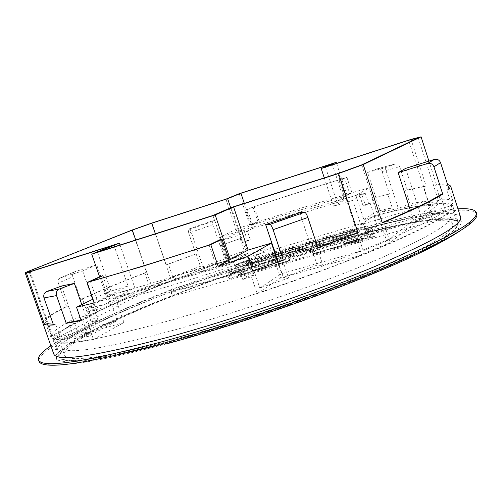 <?xml version="1.0" encoding="UTF-8"?>
<svg xmlns="http://www.w3.org/2000/svg" width="502" height="502" viewBox="0 0 502 502"><rect width="100%" height="100%" fill="white"/><g stroke="black" fill="none" stroke-linecap="round" stroke-linejoin="round"><path stroke-width="0.38" stroke-dasharray="2.51 1.88" d="M344.661 178.141L339.183 180.845L346.926 177.35L301.476 191.344L253.014 207.031L245.767 210.332L254.225 206.717L300.861 191.632L344.661 178.141L349.706 193.502L344.316 196.458L252.544 224.796L259.176 221.507L305.825 206.617L349.706 193.502M476.762 214.034C472.213 202.802 400.307 217.485 322.403 240.489C259.245 259.126 190.352 283.203 134.191 306.484C78.77 329.557 36.853 351.94 39.043 361.346M457.949 208.845C430.409 210.438 378.244 222.693 322.002 239.266C219.142 269.48 94.69 316.856 50.89 345.834M460.585 217.052C456.613 206.868 390.801 220.246 318.161 241.7C259.132 259.114 194.425 281.71 142.01 303.39C90.247 324.888 51.725 345.458 53.752 353.966M346.926 177.35L351.965 192.705L369.29 187.848L372.672 198.215L389.426 193.929L387.902 194.519L392.187 207.684L380.648 212.296L398.35 208.499L410.002 203.818L427.842 200.681L363.862 219.707L376.343 211.511L392.187 207.684M382.129 171.515L399.755 166.852C398.789 164.493 397.339 163.52 395.394 163.934L377.818 168.672C379.738 168.252 381.175 169.199 382.129 171.515L389.426 193.929M399.755 166.852L407.178 189.762L426.091 186.01L423.368 186.832L427.842 200.681M411.044 139.387L426.091 186.01M428.903 161.123L436.439 184.529C441.352 183.996 445.042 183.92 447.508 184.309M92.964 322.654L87.957 323.721L91.37 321.926L97.903 320.044L92.964 322.654L88.007 308.435C105.583 304.312 127.382 298.445 153.405 290.815C179.641 283.109 207.702 274.293 237.597 264.385L241.55 262.126L248.992 259.936L270.383 247.649L247.166 254.558L229.483 264.441L113.621 298.677L134.85 287.953L114.105 294.122L86.469 307.864L92.989 305.944L88.007 308.435M87.957 323.721L93.46 339.49C67.814 344.159 54.436 344.51 53.331 340.538C50.84 327.944 151.817 285.368 248.195 253.221L244.279 241.562L242.416 242.548L238.883 232.056L244.041 230.468L246.739 229.119L250.253 239.567L244.279 241.562M365.192 204.728L363.147 205.983L368.832 204.258L370.225 203.404L365.192 204.728L361.609 193.766L306.458 209.943L246.739 229.119M170.824 341.479C99.465 359.959 62.229 365.13 59.123 356.997C56.676 338.524 204.703 278.848 318.425 246.043C389.765 225.097 454.166 212.365 458.138 222.712C460.265 230.33 432.366 246.702 374.442 271.827C316.982 296.086 234.779 324.242 170.824 341.479M94.276 302.901L128.023 285.971L107.29 292.17L92.97 299.161M245.767 210.332L250.799 225.335L236.994 232.012L219.569 237.377L227.318 260.312L244.317 251.006L224.563 257.771L227.456 257.997L202.952 266.681L200.367 266.336L172.638 276.577L227.318 260.312M239.216 193.69L249.927 225.605M336.578 163.426L347.133 195.585L346.192 195.874L351.965 192.705M341.065 180.249L346.192 195.874M339.183 180.845L344.316 196.458M247.511 209.78L252.544 224.796M325.447 167.015L336.729 201.308L347.133 195.585M336.729 201.308L355.899 195.403L369.29 187.848M253.014 207.031L257.959 221.79L250.799 225.335M257.959 221.79L237.659 228.548L219.569 237.377M220.416 245.497L240.96 238.356L220.045 245.491L220.416 245.497L224.563 257.771M240.194 238.745L244.317 251.006M237.659 228.548L240.96 238.356M212.986 224.62L212.446 220.861L214.831 220.642L190.202 229.169L188.093 229.295L188.721 233.041L212.986 224.62L220.045 245.491M212.446 220.861L188.087 229.295L212.446 220.861M214.831 220.642L227.456 257.997M151.874 223.051L166.175 264.811L168.383 264.146L172.638 276.577M225.931 199.143L236.994 232.012M168.383 264.146L195.843 253.993L166.175 264.811M196.175 254.018L200.367 266.336M190.202 229.169L202.952 266.681M188.721 233.041L195.843 253.993M288.581 278.064L259.816 287.991L281.672 273.646L360.342 251.182L323.024 265.583L317.151 265.112L283.304 277.368L288.581 278.064L282.613 260.199M253.799 270.101L259.816 287.991M277.738 261.9L281.672 273.646M278.089 261.78L283.304 277.368M354.581 233.65L360.342 251.182M317.829 247.568L317.138 247.819L317.917 247.837M317.138 247.819L323.024 265.583M299.744 212.685L317.151 265.112M74.246 338.712L91.289 331.866L78.023 333.234L61.307 339.917L52.541 339.063L117.161 320.615L88.377 336.371L74.246 338.712L68.548 322.453M370.225 203.404L374.241 215.691C417.821 204.766 450.614 199.809 452.804 206.102C454.461 210.94 437.794 221.507 402.792 237.804C367.464 253.912 313.417 274.751 257.137 293.626L251.433 276.671L242.717 279.576L237.597 264.385M91.37 321.926L86.469 307.864M93.46 339.49L123.944 322.497L60.102 340.62L57.887 338.819L57.874 337.4L148.918 289.867L175.851 279.363L230.092 263.318L248.195 253.221M114.105 294.122L123.944 322.497M242.717 279.576L246.626 277.186L254.075 275.04L248.992 259.936M270.383 247.649L280.555 278.039L257.137 293.626M254.075 275.04L251.433 276.671M445.469 210.859L413.566 220.158L389.132 239.253C416.942 227.186 435.717 217.724 445.469 210.859L440.317 194.851M440.191 199.344L420.626 214.643L451.744 205.525L453.143 201.854C452.283 199.721 447.966 198.886 440.191 199.344L435.611 185.119L436.439 184.529M50.395 336.453L97.099 312.432L73.01 319.454C58.778 327.028 51.242 332.694 50.395 336.453L45.155 321.569C46.165 318.268 53.858 313.016 68.234 305.806L66.459 306.339C51.279 313.932 43.404 319.385 42.839 322.698L45.155 321.569M60.428 277.882L60.353 277.907C58.345 278.848 57.667 280.58 58.32 283.097L72.796 276.803C72.162 274.337 72.834 272.642 74.823 271.72L60.428 277.882L82.654 270.954L96.723 264.874L110.785 305.392L149.201 285.632L144.871 273.05L146.509 272.253C120.951 282.068 99.026 291.154 80.722 299.506L82.472 298.985L87.122 312.319C104.397 304.043 125.092 295.145 149.201 285.632M82.654 270.954L97.099 312.432M25.131 272.423L42.839 322.698M132.001 230.073L146.509 272.253M110.785 305.392L87.122 312.319M58.32 283.097L66.459 306.339M68.234 305.806L73.01 319.454M72.796 276.803L80.722 299.506M96.723 264.874L74.886 271.695M135.722 240.019L151.397 285.607L148.046 287.339L148.918 289.867M29.16 271.482L52.164 336.861L56.839 334.445L57.874 337.4M155.369 233.775L170.567 278.183L174.997 276.866L175.851 279.363M151.397 285.607L170.567 278.183M238.883 232.056L222.317 240.295L230.092 263.318M222.317 240.295L239.83 234.93L230.694 207.778M30.12 271.62L53.839 339.045L52.277 337.539L52.164 336.861M53.839 339.045L59.023 337.564L60.102 340.62M120.034 245.001L134.85 287.953M418.235 137.862L438.434 200.574L436.727 201.911L437.65 204.766L390.261 242.485L357.681 256.145L280.555 278.039M361.779 164.857L386.653 241.016L389.144 239.071L390.261 242.485M409.237 142.166L428.426 201.603L438.434 200.574M428.426 201.603L423.004 203.216L423.895 205.983L437.65 204.766M324.279 177.884L333.61 206.209L352.787 200.336L360.762 224.658L423.895 205.983M337.852 173.56L363.21 250.762L356.539 252.669L357.681 256.145M386.653 241.016L363.21 250.762M231.328 207.502L247.166 254.558M333.61 206.209L344.127 200.329L252.732 228.416L239.83 234.93M332.111 163.765L344.127 200.329M244.323 203.36L252.732 228.416M97.495 252.167L113.621 298.677M212.936 215.483L229.483 264.441M374.241 215.691L360.762 224.658M361.609 193.766L359.532 194.945L365.218 193.195L352.787 200.336M368.832 204.258L365.218 193.195M81.023 320.113L82.585 319.787L81.161 320.521M107.29 292.17L117.161 320.615M82.585 319.787L88.377 336.371M109.762 295.665L226.697 260.908L216.437 266.531C169.023 281.854 129.372 293.601 97.476 301.765L109.762 295.665L103.525 277.681M47.15 323.74L52.541 339.063M113.904 245.101L128.023 285.971M99.597 276.834L106.474 296.644M100.645 276.364L107.566 296.318M219.587 239.868L226.697 260.908M355.899 195.403L363.862 219.707M387.902 194.519L372.672 198.215M372.114 198.554L376.343 211.511M410.372 210.325L413.566 220.158M405.647 168.383L420.626 214.643M383.503 222.009L389.132 239.253M389.144 239.071L356.539 252.669M423.004 203.216L436.727 201.911M59.023 337.564L56.833 335.825L56.839 334.445M148.046 287.339L174.997 276.866M82.472 298.985C99.879 291.028 120.681 282.388 144.871 273.05M449.095 189.241L446.742 189.944L448.299 186.763M448.261 186.65C447.433 184.887 443.216 184.372 435.611 185.119M446.742 189.944L451.744 205.525M246.626 277.186L241.55 262.126M97.903 320.044L92.989 305.944M363.147 205.983L359.532 194.945M242.416 242.548L247.574 240.979L250.253 239.567M247.574 240.979L244.041 230.468M81.776 304.62L91.289 331.866M61.501 286.027L78.023 333.234M53.237 324.21L55.747 324.079L61.307 339.917M55.747 324.079L53.501 324.957M377.774 168.685L367.64 172.443L380.648 212.296M367.64 172.443L385.103 167.762L398.35 208.499M423.368 186.832L405.641 190.365L410.002 203.818M405.641 190.365L407.178 189.762M385.103 167.762L395.338 163.953M254.225 206.717L259.176 221.507M209.146 245.02L216.437 266.531M90.379 281.365L97.476 301.765M170.303 290.043L172.788 288.694L432.053 212.917L430.672 214.015C442.45 212.904 448.983 213.821 450.269 216.764C452.145 223.748 424.868 239.297 368.43 263.418C312.495 286.73 232.702 314.039 170.542 331.069C100.971 349.448 64.72 354.927 61.796 347.503C59.085 338.549 108.815 313.963 170.303 290.043L172.443 296.299L432.925 220.993C444.753 220.052 451.342 221.156 452.691 224.294C454.718 231.729 427.572 247.649 371.267 272.065C315.451 295.622 235.72 322.943 173.523 339.735C103.883 357.807 67.519 362.883 64.419 354.964C61.508 345.432 111.049 320.401 172.443 296.299M378.703 230.029L373.915 215.91C416.873 205.161 449.127 200.311 451.411 206.466C453.325 212.986 425.376 228.397 367.564 252.707C310.236 276.238 228.416 304.199 164.926 321.889C93.987 340.996 57.234 347.033 54.662 339.992C52.409 327.467 152.213 285.356 247.756 253.466L252.487 266.844C156.724 298.753 57.015 342.188 59.864 356.646C62.788 364.835 99.904 359.696 171.213 341.228C235.005 324.028 316.994 295.942 374.235 271.758C431.921 246.714 459.625 230.418 457.341 222.882C454.693 215.722 422 219.757 378.703 230.029L367.991 237.779L313.744 253.504L308.561 249.996L307.563 246.99L305.021 248.597L287.451 253.742L288.455 256.742L230.035 273.772L233.581 272.335L232.018 272.624L290.219 255.643L291.097 255.098L290.1 252.117L307.563 246.99M430.672 214.015L431.569 216.808L171.163 292.547L173.642 291.179L172.788 288.694M173.642 291.179L432.95 215.691L431.569 216.808L432.925 220.993M227.782 270.936L232.508 269.16L226.233 271.231L227.782 270.936L230.362 278.566L228.805 278.842L232.338 277.399L288.123 261.235L290.219 255.643L288.455 256.742M305.021 248.597L306.025 251.621L368.204 233.493L366.209 233.863L369.654 232.464L307.72 250.536L312.915 254.05L372.503 236.781L374.511 236.423L371.066 237.829L230.362 278.566M367.1 230.123L371.869 228.347L365.105 230.5L367.1 230.123L368.204 233.493M288.123 261.235L289.001 260.676L291.097 255.098M289.001 260.676L238.017 275.454L252.487 266.844M373.915 215.91L363.166 223.064L233.311 261.523L238.017 275.454M363.166 223.064L367.991 237.779M246.181 261.216L351.3 230.23L352.172 232.89L247.04 263.757L246.181 261.216L249.513 259.302L353.923 228.492L351.3 230.23M233.311 261.523L247.756 253.466M312.915 254.05L313.744 253.504M353.923 228.492L354.795 231.127L352.172 232.89M354.795 231.127L250.36 261.831L247.04 263.757M250.36 261.831L249.513 259.302M308.561 249.996L306.025 251.621M287.451 253.742L290.1 252.117M431.613 216.795L430.71 214.003M432.95 215.691L432.053 212.917M357.926 232.809L359.413 231.786L348.407 235.018L346.876 236.047L357.926 232.809L356.822 229.445L358.315 228.441L347.309 231.686L345.771 232.702L356.822 229.445M359.413 231.786L358.315 228.441M348.407 235.018L347.309 231.686M346.876 236.047L345.771 232.702M342.998 237.182L344.548 236.147L299.713 249.293L297.987 250.372L342.998 237.182L341.893 233.844L343.45 232.821L298.627 246.03L296.895 247.091L341.893 233.844M344.548 236.147L343.45 232.821M299.713 249.293L298.627 246.03M297.987 250.372L296.895 247.091M239.184 267.039L249.268 264.083L247.348 265.207L237.226 268.168L239.184 267.039L238.111 263.857L248.195 260.889L246.269 261.994L236.153 264.974L238.111 263.857M237.226 268.168L236.153 264.974M249.268 264.083L248.195 260.889M247.348 265.207L246.269 261.994M252.845 263.035L295.998 250.385L294.254 251.464L250.937 264.152L252.845 263.035L251.772 259.835L294.912 247.122L293.162 248.189L249.858 260.94L251.772 259.835M250.937 264.152L249.858 260.94M295.998 250.385L294.912 247.122M294.254 251.464L293.162 248.189M359.702 239.241L357.324 240.176L361.371 238.845L359.702 239.241L359.57 238.845L357.192 239.78L359.57 238.845M361.371 238.845L361.239 238.45M353.358 240.897L353.483 241.293M354.23 241.079L356.207 240.37L354.23 241.079L354.098 240.684L356.075 239.975L354.098 240.684M356.483 240.157L354.061 240.803L357.6 239.736L356.445 240.571L353.282 241.349L356.483 240.157L356.495 239.649L353.929 240.408L357.468 239.341L356.313 240.176L353.151 240.954L356.351 239.761M345.175 243.081L343.751 243.508L345.414 242.905L345.301 243.476L343.883 243.897L345.301 243.476M343.349 243.903L344.767 243.351L343.349 243.903L343.242 244.342L344.899 243.746L343.481 244.298M238.701 275.228L235.281 265.094L244.123 262.49L245.409 266.305L355.485 234.083L354.174 230.085L363.9 227.224L367.408 237.917L313.417 253.566L308.655 250.228L291.348 255.28L297.918 256.265L289.497 260.5L238.701 275.228L253.24 266.562C298.332 251.464 339.986 239.316 378.207 230.111L367.408 237.917M289.497 260.5L291.348 255.28M363.9 227.224L365.356 226.233L367.539 232.884L376.864 226.295L378.207 230.111M376.864 226.295C338.674 235.62 297.021 247.837 251.904 262.954L253.24 266.562M235.281 265.094L237.226 263.989L239.354 270.296L251.904 262.954M344.78 243.708L346.38 242.598L349.637 241.657L344.78 243.708L344.912 244.097L346.505 242.993L346.38 242.598M308.655 250.228L315.036 251.289L313.417 253.566M315.036 251.289L297.918 256.265M350.609 241.851L351.739 241.362L349.699 241.813L353.59 240.508L350.609 241.851L350.741 242.24L349.524 242.435L351.864 241.757L349.825 242.209L353.722 240.897L350.741 242.24M361.961 238.538L361.007 238.814L362.099 238.036L363.053 237.76L362.425 238.218L363.159 238.193L362.086 238.444L362.093 238.933L361.133 239.209L361.007 238.814M355.485 234.083L356.972 233.066L247.317 265.194L245.409 266.305M367.539 232.884L239.354 270.296M354.174 230.085L355.667 229.088L356.972 233.066M355.667 229.088L365.356 226.233M244.123 262.49L246.036 261.391L237.226 263.989M246.036 261.391L247.317 265.194M346.505 242.993L349.768 242.046L344.912 244.097M345.84 243.828L345.709 243.432M347.434 242.723L347.309 242.334M348.834 242.315L348.708 241.926M349.768 242.046L349.637 241.657M346.399 243.445L346.267 243.05M352.046 241.613L350.697 241.933L352.046 241.613L351.915 241.217L350.565 241.544L351.915 241.217M353.722 240.897L353.59 240.508M349.524 242.435L349.398 242.039M350.434 242.171L350.302 241.776M352.504 241.286L352.379 240.897M352.599 241.224L352.467 240.834M355.592 240.778L355.466 240.383M354.996 240.533L354.864 240.138M354.061 240.803L353.929 240.408M356.445 240.571L356.313 240.176M355.504 240.841L355.372 240.445M359.921 239.09L359.79 238.695M360.097 239.341L358.271 239.9L360.097 239.341L359.965 238.946L358.139 239.504L359.965 238.946M361.289 238.908L361.158 238.513M358.434 239.736L358.302 239.341M358.29 239.862L358.164 239.467M361.133 239.209L363.178 238.155L362.557 238.613L363.561 238.4L362.093 238.933M362.218 238.839L362.086 238.444M362.231 238.431L362.099 238.036M363.178 238.155L363.053 237.76M363.561 238.4L363.429 237.998M363.291 238.588L363.159 238.193M168.879 342.734C219.067 328.904 276.527 310.23 329.312 290.545L377.234 271.45L415.92 254.062L443.235 239.536L458.458 228.573L461.997 221.457L455.05 218.125L439.206 218.282C424.887 219.951 407.668 223.001 387.557 227.425C366.278 232.489 343.556 238.488 319.391 245.415C234.246 270.396 136.274 306.923 84.305 334.639L66.346 345.426L56.531 354.092L56.431 359.915L67.362 362.174L90.09 360.241L124.414 353.753L168.879 342.734M228.956 270.591L230.035 273.772M368.418 229.734L371.066 237.829M229.772 269.8L232.338 277.399M230.945 269.455L232.018 272.624M368.55 229.107L369.654 232.464M369.861 228.724L372.503 236.781M344.127 243.721L343.995 243.332M344.661 243.784L344.535 243.395M351.023 241.882L350.892 241.487M353.728 241.048L353.596 240.653M357.393 240.088L357.261 239.692M474.585 219.619L459.619 231.165M53.331 340.538L59.123 356.997M452.804 206.102L458.138 222.712M28.965 271.3L52.277 337.539M166.783 343.814C105.627 359.802 70.738 366.636 44.157 364.477M56.833 335.825L57.887 338.819M448.28 186.706L453.143 201.854M395.394 163.934L377.818 168.672M74.823 271.72L60.353 277.907M61.796 347.503L64.419 354.964M451.411 206.466L457.341 222.882M226.233 271.231L228.805 278.842M371.869 228.347L374.511 236.423M365.105 230.5L366.209 233.863M232.508 269.16L233.581 272.335M54.662 339.992L59.864 356.646M450.269 216.764L452.691 224.294M361.371 238.82L361.245 238.425M353.49 241.286L353.364 240.891M354.18 241.054L354.048 240.659M343.751 243.508L343.883 243.897M343.111 243.947L343.242 244.342M344.767 243.351L344.899 243.746M345.414 242.905L345.545 243.301M346.719 243.238L346.593 242.842M349.48 242.497L349.354 242.102M350.371 242.215L350.245 241.82M351.864 241.757L351.739 241.362M349.825 242.209L349.699 241.813M350.565 241.544L350.697 241.933M352.109 241.073L352.235 241.462M353.282 241.349L353.151 240.954M356.627 240.044L356.495 239.649M357.6 239.736L357.468 239.341M356.207 240.37L356.075 239.975M357.324 240.176L357.192 239.78M358.271 239.9L358.139 239.504M362.557 238.613L362.425 238.218"/><path stroke-width="0.75" d="M50.89 345.834C41.798 351.927 37.669 356.596 38.51 359.84L39.043 361.346C39.532 362.777 41.239 363.824 44.157 364.477C58.119 367.627 96.648 360.9 159.736 344.309C222.97 327.241 303.591 300.252 365.356 275.441C427.196 250.592 465.762 230.085 474.585 219.619C476.511 217.341 477.239 215.477 476.762 214.034L476.279 212.515C474.986 209.422 468.874 208.198 457.949 208.845M38.51 359.84C41.49 368.424 81.694 362.657 159.121 342.533C229.351 323.545 320.59 292.371 384.099 265.746C447.966 238.237 478.695 220.491 476.279 212.515M87.172 282.494L100.645 276.364L102.835 275.692L90.379 281.365C122.124 272.624 161.713 260.507 209.146 245.02L219.587 239.868L222.009 239.121L210.796 244.669L142.599 266.324L87.172 282.494L94.276 302.901L76.505 307.193L81.161 320.521L66.258 323.351L68.548 322.453L81.023 320.113M25.113 272.649L132.001 230.073L151.874 223.051L225.931 199.143L239.216 193.69L336.214 162.334L325.447 167.015L411.044 139.387L421.084 136.833L363.222 164.574L338.53 173.541L233.593 206.968L215.189 214.975L91.734 254.194L113.904 245.101L26.405 272.975L25.113 272.649L53.752 353.966C56.751 361.948 94.527 356.458 167.078 337.488C232.263 319.78 316.279 291.041 374.994 266.436C434.167 240.979 462.693 224.519 460.585 217.052L450.614 185.997L449.095 189.241L440.555 162.661L433.935 166.815L442.726 194.13C432.404 200.819 412.255 210.407 382.26 222.888L383.503 222.009C411.464 210.294 430.402 201.239 440.317 194.851L442.726 194.13M421.084 136.833L428.903 161.123M447.508 184.309L450.614 185.997M363.222 164.574L382.26 222.888M338.53 173.541L357.945 232.664L317.829 247.568M307.851 217.466L273.101 229.696C271.921 226.421 270.873 224.651 269.957 224.375L265.665 224.632L299.744 212.685L304.563 212.233C305.58 212.465 306.672 214.21 307.851 217.466L317.917 247.837L357.945 232.664M273.101 229.696L283.31 260.249L252.707 270.76L283.31 260.249M210.796 244.669L218.106 266.242L247.869 256.384L252.707 270.76M92.97 299.161L76.505 307.193M222.009 239.121L229.125 260.187L248.088 250.065L271.444 243.081L277.738 261.9M229.125 260.187L218.106 266.242M247.869 256.384L271.444 243.081M336.214 162.334L336.578 163.426M265.665 224.632L278.089 261.78M233.593 206.968L248.088 250.065M132.308 230.079L151.742 223.195L227.638 198.704L240.929 193.245L332.111 163.765L321.192 168.509L408.628 140.284L418.235 137.862L361.779 164.857L337.852 173.56L231.328 207.502L212.936 215.483L97.495 252.167L119.401 243.169L30.12 271.62L29.003 271.036L132.308 230.079L135.722 240.019M29.003 271.036L29.16 271.482M151.742 223.195L155.369 233.775M227.638 198.704L230.694 207.778M119.401 243.169L120.034 245.001M408.628 140.284L409.237 142.166M321.192 168.509L324.279 177.884M56.531 295.596L43.994 297.924C43.254 294.925 44.201 292.773 46.843 291.467L59.424 288.97C56.739 290.3 55.772 292.509 56.531 295.596L66.258 323.351M43.994 297.924L53.501 324.957C49.209 325.246 46.228 325.095 44.552 324.499L47.15 323.74L53.237 324.21M26.405 272.975L44.552 324.499M240.929 193.245L244.323 203.36M215.189 214.975L230.343 259.823M91.734 254.194L99.597 276.834M102.835 275.692L103.525 277.681M433.935 166.815C432.705 163.972 430.578 162.861 427.572 163.483L398.155 172.644L410.372 210.325M398.155 172.644L405.647 168.383L434.349 159.423C437.273 158.814 439.344 159.893 440.555 162.661M59.424 288.97L74.371 283.41L81.776 304.62M74.371 283.41L61.501 286.027L46.843 291.467M427.572 163.483L434.349 159.423M269.957 224.375L304.563 212.233M459.619 231.165C437.468 245.842 398.343 264.146 342.238 286.084C286.931 307.469 220.604 329.268 166.783 343.814"/></g></svg>
